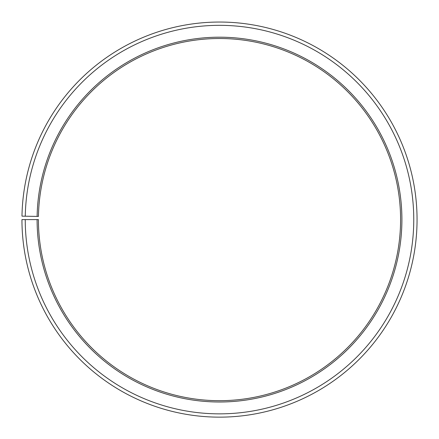 <?xml version="1.0" encoding="UTF-8"?>
<svg xmlns="http://www.w3.org/2000/svg" width="439" height="439" viewBox="0 0 439 439"><rect width="100%" height="100%" fill="white"/><g stroke="black" fill="none" stroke-linecap="round" stroke-linejoin="round"><path stroke-width="0.66" d="M38.44 216.438A181.093 181.093 0 0 1 311.866 63.831A181.093 181.093 0 0 1 309.133 376.947A181.093 181.093 0 0 1 38.412 219.599L37.095 219.599A182.41 182.41 0 0 0 309.786 378.094A182.41 182.41 0 0 0 312.541 62.7A182.41 182.41 0 0 0 37.123 216.411L38.44 216.438M25.242 219.599A194.263 194.263 0 0 0 315.652 388.394A194.263 194.263 0 0 0 318.588 52.504A194.263 194.263 0 0 0 25.27 216.207L21.977 216.147A197.555 197.555 0 0 1 320.267 49.673A197.555 197.555 0 0 1 317.282 391.253A197.555 197.555 0 0 1 21.95 219.599L37.095 219.599M25.27 216.207L37.123 216.411"/></g></svg>
